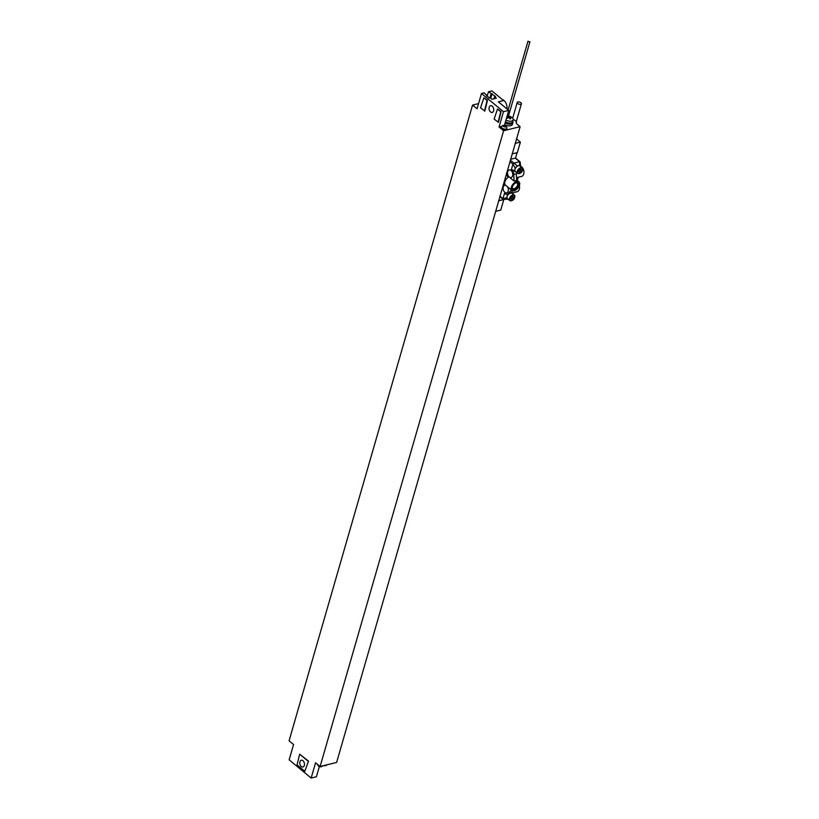 <?xml version="1.0" encoding="UTF-8"?>
<svg xmlns="http://www.w3.org/2000/svg" width="819" height="819" viewBox="0 0 819 819"><rect width="100%" height="100%" fill="white"/><g stroke="black" fill="none" stroke-linecap="round" stroke-linejoin="round"><path stroke-width="1.23" d="M503.603 130.753L320.106 766.502L336.629 762.438L520.126 126.679L503.603 130.753L499.068 126.996L503.48 111.701L481.48 93.499L477.067 108.794L472.563 105.067L478.572 103.583M501.658 126.361L499.068 126.996M504.606 124.713A5.364 2.682 16.1 0 0 512.418 124.386L512.909 122.686A5.364 2.682 16.1 0 0 512.889 121.826M513.206 119.799A5.109 2.559 16.1 0 0 514.547 120.055L516.492 121.662A5.109 2.559 16.1 0 0 516.267 122.103A5.109 2.559 16.1 0 0 517.424 124.447L520.126 126.679M506.715 129.023A2.856 1.433 -163.9 0 1 504.739 129.811A2.856 1.433 -163.9 0 1 501.863 128.747A2.856 1.433 -163.9 0 1 501.218 127.436L501.412 126.74A2.856 1.433 16.1 0 0 502.057 128.051A2.856 1.433 -163.9 0 0 504.944 129.115A2.856 1.433 -163.9 0 0 506.91 128.327L506.715 129.023M501.412 126.74A2.856 1.433 16.1 0 1 501.566 126.464A3.061 3.061 0 0 1 506.93 128.01A2.856 1.433 -163.9 0 1 506.91 128.327M505.599 125.931A1.433 0.717 16.1 0 0 503.644 125.44A1.433 0.717 16.1 0 0 503.501 126.454A1.433 0.717 -163.9 0 0 505.456 126.945A1.433 0.717 -163.9 0 0 505.599 125.931M320.106 766.502L315.561 762.755L311.148 778.05L289.148 759.837L293.56 744.543L289.066 740.816L472.563 105.067M492.229 106.183A3.471 2.273 76.2 0 1 493.755 109.756A3.471 2.273 76.2 0 1 492.229 112.449A3.471 2.273 76.2 0 1 490.561 111.957A3.471 2.273 76.2 0 1 489.035 108.384A3.471 2.273 76.2 0 1 490.561 105.702A3.471 2.273 76.2 0 1 492.229 106.183M483.875 97.768L487.489 100.358L484.838 111.015L480.538 107.852L483.875 97.768L487.11 100.45L484.459 111.108M497.481 109.029L501.095 111.619L498.443 122.277L494.144 119.113L497.481 109.029L500.716 111.712L498.075 122.369M308.517 761.127L304.801 771.303L297.021 764.864L299.672 754.217L308.517 761.127L304.801 771.303M299.672 754.217L308.139 761.22M301.29 766.502A3.471 2.273 -103.8 0 0 302.958 766.983A3.471 2.273 -103.8 0 0 304.484 764.301A3.471 2.273 -103.8 0 0 302.958 760.718A3.471 2.273 -103.8 0 0 301.29 760.237A3.471 2.273 -103.8 0 0 299.764 762.929A3.471 2.273 -103.8 0 0 301.29 766.502M322.758 765.847A2.856 1.433 -163.9 0 1 321.099 766.256M319.328 765.867A2.856 1.433 -163.9 0 1 318.161 765.192A2.856 1.433 16.1 0 1 317.537 764.383A3.061 3.061 0 0 0 322.768 765.847M321.263 766.267A1.433 0.717 -163.9 0 1 320.403 766.819A1.433 0.717 -163.9 0 1 318.826 766.277M516.492 121.662L516.226 122.594M311.148 778.05L316.41 776.75L319.338 766.594M323.505 765.663A4.853 2.426 16.1 0 0 324.867 765.673A4.853 2.426 16.1 0 0 325.583 765.56A4.853 2.426 -163.9 0 0 326.914 764.823M502.354 99.56A7.156 4.679 76.2 0 1 506.992 108.958M512.878 120.925A5.109 2.559 -163.9 0 1 512.909 121.765L512.663 122.615A5.109 2.559 -163.9 0 1 510.995 123.874A5.109 2.559 -163.9 0 1 505.139 122.881M505.098 123.014A5.364 2.682 16.1 0 0 512.909 122.686M512.909 121.765A5.109 2.559 -163.9 0 1 511.24 123.024A5.109 2.559 16.1 0 1 505.384 122.031M507.176 115.827A8.18 8.18 0 0 1 511.947 117.537A4.853 2.426 -163.9 0 1 513.185 119.871L512.663 121.693A4.853 2.426 -163.9 0 1 511.076 122.891A4.853 2.426 16.1 0 1 505.425 121.898M513.185 119.871A4.853 2.426 -163.9 0 1 511.599 121.079A4.853 2.426 16.1 0 1 505.947 120.076M504.402 125.42L508.742 110.411L498.372 101.822L503.552 100.553L491.922 90.919L488.513 91.759L495.608 96.56L494.604 96.806L496.283 98.198L491.994 99.253L490.305 97.86L489.301 98.106L484.213 92.823L481.48 93.499M508.742 110.411L503.48 111.701M488.513 91.759L487.059 96.253M491.103 93.909L489.782 97.993M494.604 96.806L493.959 98.771M490.724 98.208L492.106 93.663M486.578 95.854L486.803 94.963M498.628 200.675L503.808 199.539L500.757 210.084L495.546 211.363M516.472 138.851L520.382 142.086L517.342 152.621L512.131 153.911M520.382 142.086L515.171 143.376M498.587 200.829L503.808 199.539M515.622 158.047L517.024 152.703M510.329 160.145L513.912 163.114L519.615 161.712L515.274 158.118A1.024 0.584 -50.4 0 1 515.673 158.18L520.024 161.773M515.274 158.118L510.575 159.275M512.653 190.807L510.821 192.803L508.241 193.438A5.313 3.471 76.2 0 1 507.002 194.205A5.313 3.471 76.2 0 1 504.453 193.468L502.958 198.648L503.46 199.304L502.958 198.648L503.46 199.304L508.241 199.273M508.241 193.438L511.384 189.998M504.453 183.886L504.729 183.814A5.313 3.471 -103.8 0 0 504.453 183.886A5.313 3.471 -103.8 0 0 503.275 184.582M505.702 185.299A3.88 2.539 -103.8 0 0 504.801 185.278A3.88 2.539 -103.8 0 0 503.091 188.278A3.88 2.539 -103.8 0 0 504.801 192.281A3.88 2.539 -103.8 0 0 506.654 192.813A3.88 2.539 -103.8 0 0 507.493 186.783M506.562 173.208A5.313 3.471 -103.8 0 0 508.056 177.313M510.104 177.795L514.086 181.091L513.738 174.406A5.313 3.471 76.2 0 0 511.425 169.328L515.468 171.56M520.679 166.748L519.604 165.346L517.362 165.888L513.912 163.114L512.919 164.148L511.425 169.328M509.213 176.976A3.88 2.539 -103.8 0 0 511.076 177.518A3.88 2.539 -103.8 0 0 512.776 174.508A3.88 2.539 -103.8 0 0 511.076 170.516A3.88 2.539 -103.8 0 0 509.213 169.973A3.88 2.539 -103.8 0 0 507.514 172.983A3.88 2.539 -103.8 0 0 509.213 176.976M519.318 185.739A5.313 3.471 76.2 0 1 517.209 191.687L511.824 193.018M520.608 166.196A5.313 3.471 76.2 0 1 523.914 171.529A5.313 3.471 76.2 0 1 521.621 176.392L516.513 177.651M517.311 180.518L518.263 177.221M514.782 196.888A3.573 2.027 129.6 0 0 514.363 195.055L512.029 193.12A3.573 2.027 129.6 0 0 511.865 193.008L512.827 193.939M506.797 194.246L507.411 195.28L509.101 193.683A3.573 2.027 129.6 0 0 507.473 198.628L509.807 200.563A3.573 2.027 129.6 0 0 511.23 200.778M510.964 193.192L507.002 194.205M522.635 169.687A3.573 2.027 129.6 0 0 522.215 167.854L519.881 165.919A3.573 2.027 129.6 0 0 518.458 165.704A3.573 2.027 129.6 0 0 515.386 168.335A3.573 2.027 129.6 0 0 515.325 171.437A3.573 2.027 129.6 0 0 515.489 171.55M517.362 165.888L515.264 168.079L514.527 170.618L514.987 171.683M520.649 166.554L519.615 161.712L519.604 165.346M507.411 195.28L506.674 197.809L507.749 199.212M513.738 174.406L516.318 173.771L516.656 180.405L514.086 181.091M514.107 190.766A5.549 3.143 129.6 0 0 518.867 186.691A5.549 3.143 129.6 0 0 518.97 181.89A5.549 3.143 129.6 0 0 516.769 181.552A5.549 3.143 129.6 0 0 512.008 185.626A5.549 3.143 129.6 0 0 511.906 190.428A5.549 3.143 129.6 0 0 514.107 190.766M508.425 177.058A5.549 3.143 129.6 0 0 505.425 185.063L511.906 190.428M515.806 182.893A3.471 1.976 -50.4 0 1 515.816 182.893A3.471 1.976 -50.4 0 1 517.198 183.108A3.471 1.976 -50.4 0 1 517.137 186.118A3.471 1.976 -50.4 0 1 514.148 188.677A3.471 1.976 -50.4 0 1 512.766 188.462A3.471 1.976 -50.4 0 1 512.305 187.131M516.441 182.678A4.187 2.375 -50.4 0 1 518.519 185.401A4.187 2.375 -50.4 0 1 514.434 189.639A4.187 2.375 -50.4 0 1 512.244 187.449A4.187 2.375 -50.4 0 1 516.113 182.78A4.187 2.375 -50.4 0 1 516.441 182.678M529.606 42.025L527.979 41.206L529.606 42.025M521.427 103.726A2.201 1.095 -163.9 0 0 520.935 102.713A2.201 1.095 16.1 0 0 518.714 101.904A2.201 1.095 16.1 0 0 517.209 102.508A2.201 1.095 16.1 0 0 517.7 103.511A2.201 1.095 -163.9 0 0 519.911 104.33A2.201 1.095 -163.9 0 0 521.427 103.726L516.298 121.499M507.053 116.257A7.78 4.423 -50.4 0 1 507.227 116.216A7.78 4.423 -50.4 0 1 507.585 116.134A8.159 5.334 76.2 0 1 508.947 116.871A8.159 4.638 -50.4 0 1 510.329 116.82A7.78 5.088 76.2 0 1 510.964 117.352A8.159 4.638 129.6 0 0 509.582 117.393A8.159 5.334 76.2 0 1 510.759 118.765A7.78 4.423 129.6 0 0 510.401 118.837A7.78 4.423 129.6 0 0 510.022 118.939A8.159 5.334 -103.8 0 0 508.845 117.578A8.159 4.638 129.6 0 0 507.289 118.253A7.78 5.088 -103.8 0 0 506.654 117.731A8.159 4.638 -50.4 0 1 508.21 117.056A8.159 5.334 -103.8 0 0 507.012 116.38M519.277 170.362L518.857 171.836L519.768 172.297L521.529 169.809L520.618 169.349L519.277 170.362M511.435 197.563L511.005 199.037L511.916 199.498L513.687 197.01L512.766 196.55L511.435 197.563M506.674 197.809L502.958 198.648L499.938 196.14M509.889 161.65L512.919 164.148L515.264 168.079M511.588 200.655A3.163 1.802 129.6 0 0 514.67 197.451A3.163 1.802 129.6 0 0 513.103 195.383A3.163 1.802 129.6 0 0 510.012 198.597A3.163 1.802 129.6 0 0 511.588 200.655A3.573 2.027 129.6 0 0 511.68 200.635M514.363 195.055A3.573 2.027 129.6 0 0 512.94 194.83A3.573 2.027 129.6 0 0 509.868 197.471A3.573 2.027 129.6 0 0 509.807 200.563L511.425 200.839C514.26 199.713 515.243 197.788 514.363 195.055M520.956 168.192A3.163 1.802 129.6 0 0 517.864 171.396A3.163 1.802 129.6 0 0 519.43 173.464A3.163 1.802 129.6 0 0 522.522 170.25A3.163 1.802 129.6 0 0 520.956 168.192M515.325 171.437L517.659 173.362L519.277 173.638C522.112 172.522 523.085 170.587 522.215 167.854A3.573 2.027 129.6 0 0 520.792 167.639A3.573 2.027 129.6 0 0 517.721 170.27A3.573 2.027 129.6 0 0 517.659 173.362A3.573 2.027 129.6 0 0 519.072 173.587M513.411 170.864L514.527 170.618M512.684 192.803L512.796 193.755M323.423 765.683A8.18 8.18 0 0 0 324.867 765.673M503.061 199.242L499.815 196.56M508.128 199.273L503.327 199.324M512.674 192.67L512.817 193.868M520.669 166.667L520.157 162.049M516.635 179.955L518.97 181.89M508.517 115.981L529.934 41.769M508.138 109.91L527.979 41.206M517.209 102.508L512.674 118.223"/></g></svg>
